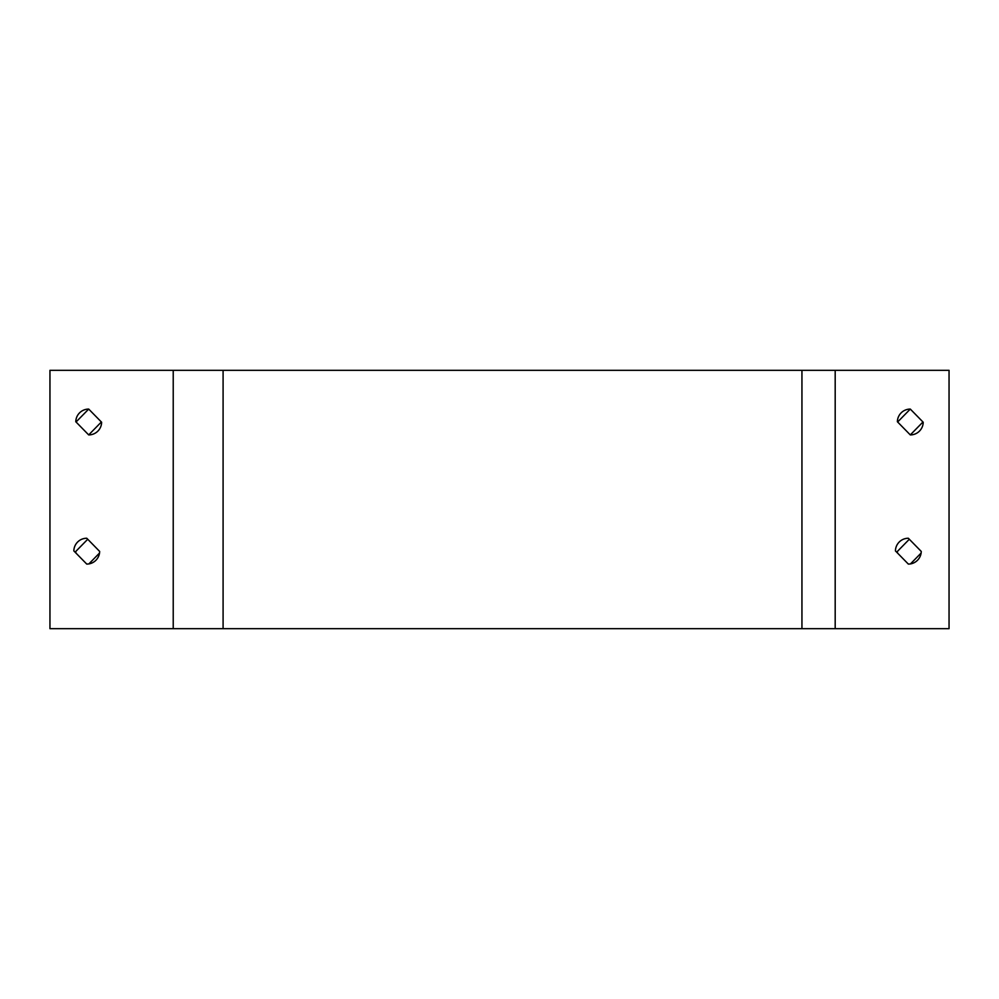 <?xml version="1.0" encoding="UTF-8"?>
<svg xmlns="http://www.w3.org/2000/svg" width="999" height="999" viewBox="0 0 999 999"><rect width="100%" height="100%" fill="white"/><g stroke="black" fill="none" stroke-linecap="round" stroke-linejoin="round"><path stroke-width="1.5" d="M101.361 421.99L88.699 434.915L75.787 421.728A12.912 12.912 0 0 1 88.699 409.078L101.623 422.252A12.912 12.912 0 0 1 88.699 434.915M76.036 421.99L88.699 409.078M922.964 421.99L910.301 434.915L897.377 421.728A12.912 12.912 0 0 1 910.301 409.078L923.213 422.252A12.912 12.912 0 0 1 910.301 434.915M897.639 421.99L910.301 409.078M921.128 553.046L910.464 563.911M909.315 564.048A12.912 12.912 0 0 1 908.166 563.911M897.514 553.046A12.912 12.912 0 0 1 897.377 551.436L909.315 539.248M99.525 553.046L88.874 563.911M87.725 564.048A12.912 12.912 0 0 1 86.576 563.911M75.924 553.046A12.912 12.912 0 0 1 75.787 551.436L87.725 539.248M835.189 370.317L949.05 370.317L949.05 628.683L49.95 628.683L49.95 370.317L835.189 370.317L835.189 628.683M895.429 550.911A12.912 12.912 0 0 1 908.341 538.249L921.253 551.436A12.912 12.912 0 0 1 908.341 564.085L895.429 550.911M73.839 550.911A12.912 12.912 0 0 1 86.751 538.249L99.663 551.436A12.912 12.912 0 0 1 86.751 564.085L73.839 550.911M173.227 628.683L173.227 370.317M801.947 628.683L801.947 370.317M223.089 628.683L223.089 370.317"/></g></svg>

